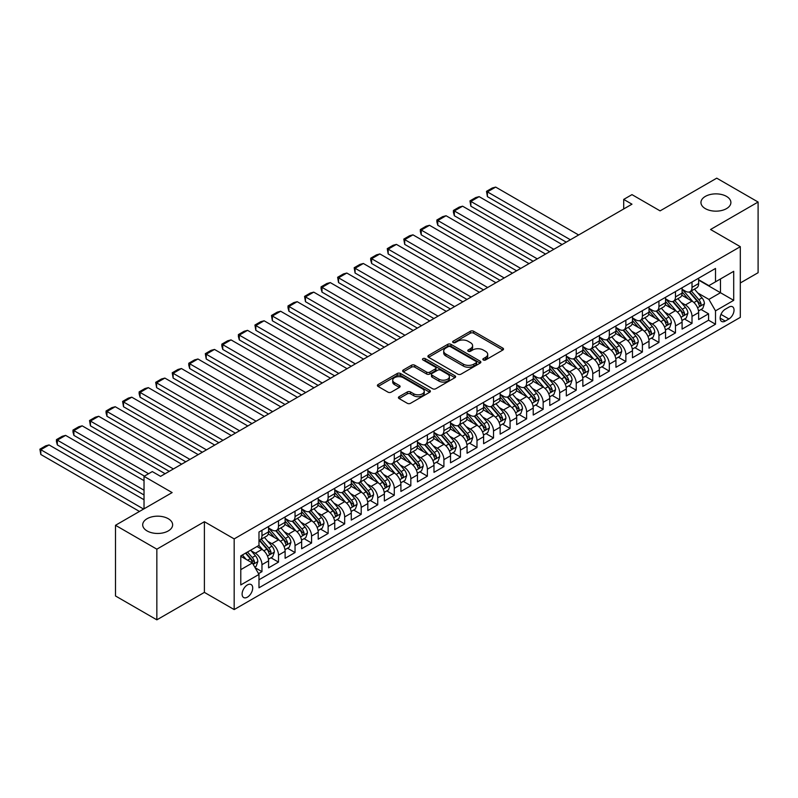 <?xml version="1.0" encoding="UTF-8"?>
<svg xmlns="http://www.w3.org/2000/svg" width="798" height="798" viewBox="0 0 798 798"><rect width="100%" height="100%" fill="white"/><g stroke="black" fill="none" stroke-linecap="round" stroke-linejoin="round"><path stroke-width="1.2" d="M483.319 359.968A1.606 0.928 0 0 0 485.593 359.968L502.85 350.013A2.294 1.327 0 0 0 503.518 349.075A2.294 1.327 0 0 0 502.85 348.137L473.623 331.26A2.294 1.327 0 0 0 470.371 331.26L453.124 341.225A1.606 0.928 0 0 0 452.656 341.873A1.606 0.928 0 0 0 453.124 342.532A1.606 0.928 0 0 0 455.399 342.532L457.633 341.245A7.352 4.239 0 0 1 468.017 341.245L470.451 342.651A7.352 4.239 0 0 1 472.606 345.654A7.352 4.239 0 0 1 470.451 348.646L468.226 349.943A1.606 0.928 0 0 0 467.748 350.591A1.606 0.928 0 0 0 468.226 351.25A1.606 0.928 0 0 0 470.491 351.25L472.725 349.963A7.352 4.239 0 0 1 483.119 349.963L485.553 351.369A7.352 4.239 0 0 1 487.708 354.372A7.352 4.239 0 0 1 485.553 357.364L483.319 358.661A1.606 0.928 0 0 0 482.85 359.309A1.606 0.928 0 0 0 483.319 359.968L483.319 358.661M168.258 518.71A14.972 8.648 0 0 0 151.939 516.835A14.972 8.648 0 0 0 142.702 524.815A14.972 8.648 0 0 0 147.081 530.929A14.972 8.648 0 0 0 163.4 532.805A14.972 8.648 0 0 0 172.637 524.815A14.972 8.648 0 0 0 168.258 518.71M726.509 196.398A14.972 8.648 0 0 0 710.19 194.532A14.972 8.648 0 0 0 700.953 202.512A14.972 8.648 0 0 0 705.332 208.627A14.972 8.648 0 0 0 721.651 210.502A14.972 8.648 0 0 0 730.888 202.512A14.972 8.648 0 0 0 726.509 196.398M247.4 597.153A7.481 4.319 120 0 0 252.298 590.56A7.481 4.319 120 0 0 251.151 584.565A7.481 4.319 120 0 0 247.4 584.934A7.481 4.319 120 0 0 242.512 591.527A7.481 4.319 120 0 0 243.659 597.532A7.481 4.319 120 0 0 247.4 597.153M399.1 396.686A2.294 1.327 0 0 0 398.421 397.623A2.294 1.327 0 0 0 399.1 398.561L407.299 403.299A2.294 1.327 0 0 0 410.541 403.299L429.703 392.237A2.294 1.327 0 0 0 430.371 391.299A2.294 1.327 0 0 0 429.703 390.362L400.476 373.494A2.294 1.327 0 0 0 397.234 373.494L378.072 384.556A2.294 1.327 0 0 0 377.404 385.484A2.294 1.327 0 0 0 378.072 386.422L387.978 392.147A2.294 1.327 0 0 0 391.219 392.147L399.419 387.409A2.294 1.327 0 0 0 400.097 386.471A2.294 1.327 0 0 0 399.419 385.534L394.511 382.701A6.145 3.541 0 0 1 392.716 380.197A6.145 3.541 0 0 1 396.506 376.915A6.145 3.541 0 0 1 403.199 377.683L422.441 388.796A6.145 3.541 0 0 1 424.237 391.299A6.145 3.541 0 0 1 420.446 394.581A6.145 3.541 0 0 1 413.753 393.803L410.541 391.958A2.294 1.327 0 0 0 407.299 391.958L399.1 396.686L399.1 398.561M740.315 282.971L758.1 272.707L758.1 202.034L716.744 178.163L660.096 210.872L631.976 194.632L623.707 199.41L631.976 204.188L160.568 476.356L152.298 471.578L144.029 476.356L144.029 508.825M156.847 549.174L156.847 619.837L204.398 592.385L204.398 521.712L156.847 549.174L115.491 525.293L172.139 492.585L144.029 476.356M204.398 521.712L234.173 538.899L740.315 246.682L740.315 317.355L234.173 609.572L234.173 538.899M758.1 202.034L710.549 229.495L740.315 246.682M457.793 374.142A2.294 1.327 0 0 0 461.035 374.142L480.197 363.09A2.294 1.327 0 0 0 480.865 362.152A2.294 1.327 0 0 0 480.197 361.215L450.97 344.337A2.294 1.327 0 0 0 447.728 344.337L428.566 355.399A2.294 1.327 0 0 0 427.898 356.337A2.294 1.327 0 0 0 428.566 357.275L457.793 374.142M423.608 360.317A1.606 0.928 0 0 1 425.234 360.546L425.234 358.631L454.95 375.788A2.294 1.327 0 0 1 455.618 376.726A2.294 1.327 0 0 1 454.95 377.663L435.788 388.726A2.294 1.327 0 0 1 432.546 388.726L403.319 371.848L411.519 367.15L411.519 365.245L403.319 369.973A2.294 1.327 0 0 0 402.651 370.91A2.294 1.327 0 0 0 403.319 371.848L403.319 369.973M411.519 367.15A2.294 1.327 0 0 1 414.77 367.15L414.77 365.245A2.294 1.327 0 0 0 411.519 365.245M414.77 365.245L426.621 372.087A2.294 1.327 0 0 0 429.863 372.087L435.309 368.945A2.294 1.327 0 0 0 435.977 368.008A2.294 1.327 0 0 0 435.309 367.07L422.96 359.948A1.606 0.928 0 0 1 422.491 359.29A1.606 0.928 0 0 1 423.489 358.432A1.606 0.928 0 0 1 425.234 358.631M156.847 619.837L115.491 595.966L115.491 525.293M258.532 573.642L261.963 571.657L255.091 567.697M251.19 550.829L255.34 553.223A9.357 5.406 60 0 1 261.963 564.685L268.577 560.864L268.577 567.837L278.502 562.111L270.971 557.762M267.729 541.283L271.889 543.677A9.357 5.406 60 0 1 278.502 555.139L285.115 551.318L285.115 558.291L295.041 552.555L287.519 548.216M284.268 531.727L288.427 534.131A9.357 5.406 60 0 1 295.041 545.593L301.654 541.772L301.654 548.745L311.579 543.009L304.058 538.67M300.816 522.181L304.966 524.575A9.357 5.406 60 0 1 311.579 536.037L318.203 532.216L318.203 539.189L328.128 533.463L320.596 529.114M317.355 512.635L321.504 515.029A9.357 5.406 60 0 1 328.128 526.49L334.741 522.67L334.741 529.643L344.666 523.907L337.135 519.568M333.893 503.079L338.043 505.483A9.357 5.406 60 0 1 344.666 516.934L351.28 513.124L351.28 520.087L361.205 514.361L353.674 510.012M350.432 493.533L354.591 495.927A9.357 5.406 60 0 1 361.205 507.388L367.818 503.568L367.818 510.54L377.743 504.815L370.222 500.466M366.98 483.987L371.13 486.381A9.357 5.406 60 0 1 377.743 497.842L384.357 494.022L384.357 500.994L394.282 495.259L386.761 490.92M383.519 474.431L387.668 476.835A9.357 5.406 60 0 1 394.282 488.286L400.905 484.466L400.905 491.438L410.83 485.713L403.299 481.364M400.057 464.885L404.207 467.279A9.357 5.406 60 0 1 410.83 478.74L417.444 474.92L417.444 481.892L427.369 476.167L419.838 471.818M416.596 455.329L420.755 457.733A9.357 5.406 60 0 1 427.369 469.194L433.982 465.374L433.982 472.346L443.907 466.611L436.386 462.271M433.134 445.783L437.294 448.177A9.357 5.406 60 0 1 443.907 459.638L450.521 455.818L450.521 462.79L460.446 457.064L452.925 452.715M449.683 436.237L453.833 438.631A9.357 5.406 60 0 1 460.446 450.092L467.069 446.272L467.069 453.244L476.995 447.508L469.463 443.169M466.222 426.681L470.371 429.085A9.357 5.406 60 0 1 476.995 440.546L483.608 436.725L483.608 443.698L493.533 437.962L486.002 433.613M482.76 417.135L486.91 419.529A9.357 5.406 60 0 1 493.533 430.99L500.147 427.169L500.147 434.142L510.072 428.416L502.541 424.067M499.299 407.588L503.458 409.982A9.357 5.406 60 0 1 510.072 421.444L516.685 417.623L516.685 424.596L526.61 418.86L519.089 414.521M515.847 398.032L519.997 400.436A9.357 5.406 60 0 1 526.61 411.888L533.224 408.077L533.224 415.04L543.149 409.314L535.628 404.965M532.386 388.486L536.535 390.88A9.357 5.406 60 0 1 543.149 402.342L549.772 398.521L549.772 405.494L559.697 399.768L552.166 395.419M548.924 378.94L553.074 381.334A9.357 5.406 60 0 1 559.697 392.796L566.311 388.975L566.311 395.948L576.236 390.212L568.705 385.873M565.463 369.384L569.622 371.788A9.357 5.406 60 0 1 576.236 383.24L582.849 379.419L582.849 386.392L592.774 380.666L585.253 376.317M582.001 359.838L586.161 362.232A9.357 5.406 60 0 1 592.774 373.693L599.388 369.873L599.388 376.846L609.313 371.12L601.792 366.771M598.55 350.282L602.699 352.686A9.357 5.406 60 0 1 609.313 364.147L615.936 360.327L615.936 367.299L625.861 361.564L618.33 357.225M615.088 340.736L619.238 343.13A9.357 5.406 60 0 1 625.861 354.591L632.475 350.771L632.475 357.743L642.4 352.018L634.869 347.669M631.627 331.19L635.777 333.584A9.357 5.406 60 0 1 642.4 345.045L649.013 341.225L649.013 348.197L658.939 342.462L651.407 338.123M648.166 321.634L652.325 324.038A9.357 5.406 60 0 1 658.939 335.499L665.552 331.679L665.552 338.641L675.477 332.916L667.956 328.567M664.714 312.088L668.864 314.482A9.357 5.406 60 0 1 675.477 325.943L682.091 322.123L682.091 329.095L692.016 323.37L692.016 316.397A9.357 5.406 -120 0 0 685.402 304.936L681.253 302.542M684.494 319.02L692.016 323.37M268.577 560.864A9.357 5.406 -120 0 0 261.963 549.413L256.996 546.54M285.115 551.318A9.357 5.406 -120 0 0 278.502 539.857L268.268 533.952M301.654 541.772A9.357 5.406 -120 0 0 295.041 530.311L284.816 524.406M318.203 532.216A9.357 5.406 -120 0 0 311.579 520.755L301.355 514.85M334.741 522.67A9.357 5.406 -120 0 0 328.128 511.209L317.893 505.304M351.28 513.124A9.357 5.406 -120 0 0 344.666 501.663L334.432 495.758M367.818 503.568A9.357 5.406 -120 0 0 361.205 492.107L350.97 486.201M384.357 494.022A9.357 5.406 -120 0 0 377.743 482.561L367.519 476.655M400.905 484.466A9.357 5.406 -120 0 0 394.282 473.014L384.057 467.109M417.444 474.92A9.357 5.406 -120 0 0 410.83 463.458L400.596 457.553M433.982 465.374A9.357 5.406 -120 0 0 427.369 453.912L417.135 448.007M450.521 455.818A9.357 5.406 -120 0 0 443.907 444.356L433.683 438.451M467.069 446.272A9.357 5.406 -120 0 0 460.446 434.81L450.222 428.905M483.608 436.725A9.357 5.406 -120 0 0 476.995 425.264L466.76 419.359M500.147 427.169A9.357 5.406 -120 0 0 493.533 415.708L483.299 409.803M516.685 417.623A9.357 5.406 -120 0 0 510.072 406.162L499.837 400.257M533.224 408.077A9.357 5.406 -120 0 0 526.61 396.616L516.386 390.711M549.772 398.521A9.357 5.406 -120 0 0 543.149 387.06L532.924 381.155M566.311 388.975A9.357 5.406 -120 0 0 559.697 377.514L549.463 371.609M582.849 379.419A9.357 5.406 -120 0 0 576.236 367.968L566.001 362.063M599.388 369.873A9.357 5.406 -120 0 0 592.774 358.412L582.55 352.507M615.936 360.327A9.357 5.406 -120 0 0 609.313 348.866L599.089 342.96M632.475 350.771A9.357 5.406 -120 0 0 625.861 339.31L615.627 333.404M649.013 341.225A9.357 5.406 -120 0 0 642.4 329.764L632.166 323.858M665.552 331.679A9.357 5.406 -120 0 0 658.939 320.217L648.704 314.312M682.091 322.123A9.357 5.406 -120 0 0 675.477 310.661L665.253 304.756M728.903 307.13L725.262 309.235A7.252 4.19 120 0 0 720.534 315.619A7.252 4.19 120 0 0 721.641 321.434A7.252 4.19 120 0 0 725.262 321.075L728.903 318.971A7.252 4.19 120 0 0 733.641 312.587A7.252 4.19 120 0 0 732.534 306.771A7.252 4.19 120 0 0 728.903 307.13M240.787 569.652L252.368 562.969L258.981 574.43L258.981 587.797L715.507 324.227L715.507 310.861L708.893 299.4L697.791 292.986M258.981 574.43L240.787 584.934L240.787 555.897L258.981 545.393L258.981 532.027L715.507 268.457L715.507 281.824L733.701 271.32L733.701 300.347L715.507 310.861M268.577 528.017L271.889 529.922A9.357 5.406 60 0 0 276.567 530.391L283.18 526.57A9.357 5.406 -120 0 0 285.115 522.291L285.115 516.934M285.115 518.471L288.427 520.376A9.357 5.406 60 0 0 293.105 520.845L299.719 517.024A9.357 5.406 -120 0 0 301.654 512.735L301.654 507.388M301.654 508.915L304.966 510.83A9.357 5.406 60 0 0 309.644 511.289L316.257 507.468A9.357 5.406 -120 0 0 318.203 503.189L318.203 497.842M318.203 499.368L321.504 501.274A9.357 5.406 60 0 0 326.183 501.743L332.806 497.922A9.357 5.406 -120 0 0 334.741 493.633L334.741 488.286M334.741 489.822L338.043 491.728A9.357 5.406 60 0 0 342.721 492.186L349.344 488.376A9.357 5.406 -120 0 0 351.28 484.087L351.28 478.74M351.28 480.266L354.591 482.182A9.357 5.406 60 0 0 359.27 482.64L365.883 478.82A9.357 5.406 -120 0 0 367.818 474.541L367.818 469.194M367.818 470.72L371.13 472.625A9.357 5.406 60 0 0 375.808 473.094L382.422 469.274A9.357 5.406 -120 0 0 384.357 464.985L384.357 459.638M384.357 461.164L387.668 463.079A9.357 5.406 60 0 0 392.347 463.538L398.96 459.718A9.357 5.406 -120 0 0 400.905 455.439L400.905 450.092M400.905 451.618L404.207 453.533A9.357 5.406 60 0 0 408.885 453.992L415.509 450.172A9.357 5.406 -120 0 0 417.444 445.892L417.444 440.546M417.444 442.072L420.755 443.977A9.357 5.406 60 0 0 425.434 444.446L432.047 440.626A9.357 5.406 -120 0 0 433.982 436.336L433.982 430.99M433.982 432.516L437.294 434.431A9.357 5.406 60 0 0 441.972 434.89L448.586 431.07A9.357 5.406 -120 0 0 450.521 426.79L450.521 421.444M450.521 422.97L453.833 424.875A9.357 5.406 60 0 0 458.511 425.344L465.124 421.524A9.357 5.406 -120 0 0 467.069 417.244L467.069 411.888M467.069 413.424L470.371 415.329A9.357 5.406 60 0 0 475.049 415.798L481.673 411.977A9.357 5.406 -120 0 0 483.608 407.688L483.608 402.342M483.608 403.868L486.91 405.783A9.357 5.406 60 0 0 491.588 406.242L498.211 402.421A9.357 5.406 -120 0 0 500.147 398.142L500.147 392.796M500.147 394.322L503.458 396.227A9.357 5.406 60 0 0 508.136 396.696L514.75 392.875A9.357 5.406 -120 0 0 516.685 388.586L516.685 383.24M516.685 384.776L519.997 386.681A9.357 5.406 60 0 0 524.675 387.14L531.288 383.319A9.357 5.406 -120 0 0 533.224 379.04L533.224 373.693M533.224 375.22L536.535 377.135A9.357 5.406 60 0 0 541.214 377.594L547.827 373.773A9.357 5.406 -120 0 0 549.772 369.494L549.772 364.147M549.772 365.674L553.074 367.579A9.357 5.406 60 0 0 557.752 368.048L564.376 364.227A9.357 5.406 -120 0 0 566.311 359.938L566.311 354.591M566.311 356.117L569.622 358.033A9.357 5.406 60 0 0 574.301 358.492L580.914 354.671A9.357 5.406 -120 0 0 582.849 350.392L582.849 345.045M582.849 346.571L586.161 348.487A9.357 5.406 60 0 0 590.839 348.945L597.453 345.125A9.357 5.406 -120 0 0 599.388 340.846L599.388 335.489M599.388 337.025L602.699 338.931A9.357 5.406 60 0 0 607.378 339.399L613.991 335.579A9.357 5.406 -120 0 0 615.936 331.29L615.936 325.943M615.936 327.469L619.238 329.384A9.357 5.406 60 0 0 623.916 329.843L630.54 326.023A9.357 5.406 -120 0 0 632.475 321.744L632.475 316.397M632.475 317.923L635.777 319.828A9.357 5.406 60 0 0 640.455 320.297L647.078 316.477A9.357 5.406 -120 0 0 649.013 312.198L649.013 306.841M649.013 308.377L652.325 310.282A9.357 5.406 60 0 0 657.003 310.751L663.617 306.931A9.357 5.406 -120 0 0 665.552 302.642L665.552 297.295M665.552 298.821L668.864 300.736A9.357 5.406 60 0 0 673.542 301.195L680.155 297.375A9.357 5.406 -120 0 0 682.091 293.095L682.091 287.749M258.981 579.777L708.564 320.217L708.564 313.814L698.639 319.549L698.639 312.577A9.357 5.406 -120 0 0 692.016 301.115L681.791 295.21M682.091 289.275L685.402 291.18A9.357 5.406 -120 0 0 690.08 291.649A9.357 5.406 -120 0 0 692.016 287.36L692.016 282.013M690.08 291.649L696.694 287.829A9.357 5.406 -120 0 0 698.639 283.539L698.639 278.193M261.963 530.311L261.963 535.658A9.357 5.406 60 0 1 260.018 539.937A9.357 5.406 60 0 1 258.981 540.316M260.018 539.937L266.642 536.116A9.357 5.406 -120 0 0 268.577 531.837L268.577 526.49M278.502 520.755L278.502 526.111A9.357 5.406 60 0 1 276.567 530.391M295.041 511.209L295.041 516.555A9.357 5.406 60 0 1 293.105 520.845M311.579 501.663L311.579 507.009A9.357 5.406 60 0 1 309.644 511.289M328.128 492.107L328.128 497.453A9.357 5.406 60 0 1 326.183 501.743M344.666 482.561L344.666 487.907A9.357 5.406 60 0 1 342.721 492.186M361.205 473.014L361.205 478.361A9.357 5.406 60 0 1 359.27 482.64M377.743 463.458L377.743 468.805A9.357 5.406 60 0 1 375.808 473.094M394.282 453.912L394.282 459.259A9.357 5.406 60 0 1 392.347 463.538M410.83 444.356L410.83 449.713A9.357 5.406 60 0 1 408.885 453.992M427.369 434.81L427.369 440.157A9.357 5.406 60 0 1 425.434 444.446M443.907 425.264L443.907 430.611A9.357 5.406 60 0 1 441.972 434.89M460.446 415.708L460.446 421.055A9.357 5.406 60 0 1 458.511 425.344M476.995 406.162L476.995 411.509A9.357 5.406 60 0 1 475.049 415.798M493.533 396.616L493.533 401.963A9.357 5.406 60 0 1 491.588 406.242M510.072 387.06L510.072 392.407A9.357 5.406 60 0 1 508.136 396.696M526.61 377.514L526.61 382.86A9.357 5.406 60 0 1 524.675 387.14M543.149 367.968L543.149 373.314A9.357 5.406 60 0 1 541.214 377.594M559.697 358.412L559.697 363.758A9.357 5.406 60 0 1 557.752 368.048M576.236 348.866L576.236 354.212A9.357 5.406 60 0 1 574.301 358.492M592.774 339.31L592.774 344.666A9.357 5.406 60 0 1 590.839 348.945M609.313 329.764L609.313 335.11A9.357 5.406 60 0 1 607.378 339.399M625.861 320.217L625.861 325.564A9.357 5.406 60 0 1 623.916 329.843M642.4 310.661L642.4 316.008A9.357 5.406 60 0 1 640.455 320.297M658.939 301.115L658.939 306.462A9.357 5.406 60 0 1 657.003 310.751M675.477 291.569L675.477 296.916A9.357 5.406 60 0 1 673.542 301.195M675.477 325.943L675.477 332.916M658.939 335.499L658.939 342.462M642.4 345.045L642.4 352.018M625.861 354.591L625.861 361.564M609.313 364.147L609.313 371.12M592.774 373.693L592.774 380.666M576.236 383.24L576.236 390.212M559.697 392.796L559.697 399.768M543.149 402.342L543.149 409.314M526.61 411.888L526.61 418.86M510.072 421.444L510.072 428.416M493.533 430.99L493.533 437.962M476.995 440.546L476.995 447.508M460.446 450.092L460.446 457.064M443.907 459.638L443.907 466.611M427.369 469.194L427.369 476.167M410.83 478.74L410.83 485.713M394.282 488.286L394.282 495.259M377.743 497.842L377.743 504.815M361.205 507.388L361.205 514.361M344.666 516.934L344.666 523.907M328.128 526.49L328.128 533.463M311.579 536.037L311.579 543.009M295.041 545.593L295.041 552.555M278.502 555.139L278.502 562.111M261.963 564.685L261.963 571.657M252.368 562.969L240.787 556.286M708.893 299.4L720.474 292.716L720.474 278.961L733.701 271.32M698.639 280.108L733.701 300.347M698.639 279.719L708.893 285.644L715.507 281.824M204.398 592.385L234.173 609.572M623.707 199.41L623.707 208.956M701.033 309.474L708.564 313.814M708.564 320.217L715.507 324.227M483.967 360.197L485.553 359.28A7.352 4.239 0 0 0 487.708 356.277L487.708 354.372M472.606 345.654L472.606 347.559A7.352 4.239 0 0 1 470.451 350.561L468.865 351.479M502.85 348.137L502.85 350.013L473.623 333.175A2.294 1.327 0 0 0 470.371 333.175L453.763 342.761M480.167 363.1L450.97 346.252A2.294 1.327 0 0 0 447.728 346.252L428.596 357.295M476.137 362.801A1.606 0.928 0 0 0 476.606 362.152A1.606 0.928 0 0 0 476.137 361.494L450.481 346.681A1.606 0.928 0 0 0 448.207 346.681L445.853 348.038A7.352 4.239 0 0 0 443.708 351.04A7.352 4.239 0 0 0 445.853 354.043L463.389 364.167A7.352 4.239 0 0 0 473.783 364.167L476.137 362.801L476.137 364.716A1.606 0.928 0 0 0 476.606 364.058L476.606 362.152M443.708 351.04L443.708 352.945A7.352 4.239 0 0 0 445.853 355.948L445.853 354.043M476.137 364.716L473.783 366.073A7.352 4.239 0 0 1 463.389 366.073L445.853 355.948M414.77 367.15L426.621 373.993A2.294 1.327 0 0 0 429.863 373.993L435.309 370.851A2.294 1.327 0 0 0 435.977 369.913L435.977 368.008M425.234 360.546L454.92 377.683M438.92 379.19A6.145 3.541 0 0 0 445.613 379.958A6.145 3.541 0 0 0 449.404 376.676A6.145 3.541 0 0 0 447.598 374.172L440.825 370.252A2.294 1.327 0 0 0 437.573 370.252L432.137 373.394A2.294 1.327 0 0 0 431.469 374.332A2.294 1.327 0 0 0 432.137 375.269L438.92 379.19L438.92 381.095A6.145 3.541 0 0 0 445.613 381.863A6.145 3.541 0 0 0 449.404 378.591L449.404 376.676M431.469 374.332L431.469 376.247A2.294 1.327 0 0 0 432.137 377.185L432.137 375.269M438.92 381.095L432.137 377.185M424.237 391.299L424.237 393.214A6.145 3.541 0 0 1 420.446 396.486A6.145 3.541 0 0 1 413.753 395.718L410.541 393.863A2.294 1.327 0 0 0 407.299 393.863L399.13 398.581M392.716 380.197L392.716 382.102A6.145 3.541 0 0 0 394.511 384.606L394.511 382.701M399.419 385.534L399.419 387.409L394.511 384.606M429.673 392.257L400.476 375.399A2.294 1.327 0 0 0 397.234 375.399L378.102 386.441M698.499 310.941L702.769 308.467L704.425 303.689A6.194 3.581 -120 0 0 702.011 297.873L694.45 289.125M570.361 239.759L487.408 191.869L495.678 187.091L578.63 234.981M692.943 301.724L683.976 291.34A17.895 10.334 -120 0 0 682.091 289.375M487.408 196.637L486.501 191.34L487.408 191.869L487.408 196.637L566.231 242.143M688.026 298.811L683.008 293.006A14.853 8.579 -120 0 0 682.091 292.008M689.243 291.988L696.883 300.836A6.194 3.581 60 0 1 699.098 305.105C700.026 306.352 700.684 305.973 701.083 303.958A6.194 3.581 -120 0 0 698.868 299.689L691.307 290.941M689.691 291.839L697.901 301.345A3.162 1.825 60 0 1 698.699 302.582L701.083 303.958M699.098 305.105L699.547 305.843M486.501 191.34L492.286 187.999L495.678 187.091M681.961 320.487L686.23 318.023L687.886 313.245A6.194 3.581 -120 0 0 685.472 307.42L677.911 298.671M553.822 249.305L470.87 201.415L479.139 196.637L562.091 244.537M676.395 311.27L667.437 300.896A17.895 10.334 -120 0 0 665.552 298.921M470.87 206.193L469.962 200.887L470.87 201.415L470.87 206.193L549.682 251.699M671.487 308.357L666.47 302.552A14.853 8.579 -120 0 0 665.552 301.554M672.694 301.534L680.345 310.382A6.194 3.581 60 0 1 682.549 314.651C683.487 315.898 684.145 315.519 684.534 313.504A6.194 3.581 -120 0 0 682.33 309.235L674.769 300.487M673.143 301.385L681.362 310.901A3.162 1.825 60 0 1 682.16 312.138L684.534 313.504M682.549 314.651L683.008 315.39M469.962 200.887L475.748 197.545L479.139 196.637M665.412 330.033L669.692 327.569L671.347 322.791A6.194 3.581 -120 0 0 668.933 316.976L661.372 308.228M537.283 258.861L454.331 210.961L462.601 206.193L545.553 254.083M659.856 320.816L650.899 310.442A17.895 10.334 -120 0 0 649.013 308.477M454.331 215.739L453.424 212.348L453.424 210.443L454.331 210.961L454.331 215.739L533.144 261.245M654.939 317.903L649.931 312.108A14.853 8.579 -120 0 0 649.013 311.11M656.155 311.08L663.806 319.928A6.194 3.581 60 0 1 666.011 324.207C666.938 325.454 667.607 325.065 667.996 323.06A6.194 3.581 -120 0 0 665.781 318.791L658.23 310.033M656.604 310.941L664.824 320.447A3.162 1.825 60 0 1 665.612 321.684L667.996 323.06M666.011 324.207L666.46 324.936M453.424 210.443L459.209 207.101L462.601 206.193M648.874 339.589L653.153 337.115L654.799 332.347A6.194 3.581 -120 0 0 652.385 326.522L644.834 317.774M520.735 268.407L437.793 220.517L446.062 215.739L529.014 263.629M643.318 330.372L634.35 319.988A17.895 10.334 -120 0 0 632.475 318.023M437.793 225.295L436.875 221.904L436.875 219.989L437.793 220.517L437.793 225.295L516.605 270.791M638.4 327.459L633.393 321.654A14.853 8.579 -120 0 0 632.475 320.656M639.617 320.636L647.258 329.484A6.194 3.581 60 0 1 649.472 333.754C650.4 335 651.068 334.621 651.457 332.606A6.194 3.581 -120 0 0 649.243 328.337L641.692 319.589M640.066 320.487L648.275 329.993A3.162 1.825 60 0 1 649.073 331.23L651.457 332.606M649.472 333.754L649.921 334.492M436.875 219.989L442.671 216.647L446.062 215.739M632.335 349.135L636.605 346.671L638.26 341.893A6.194 3.581 -120 0 0 635.846 336.068L628.285 327.32M504.196 277.953L421.244 230.063L429.514 225.295L512.466 273.185M626.779 339.918L617.812 329.544A17.895 10.334 -120 0 0 615.936 327.579M421.244 234.841L420.337 231.45L420.337 229.545L421.244 230.063L421.244 234.841L500.067 280.347M621.861 337.005L616.844 331.2A14.853 8.579 -120 0 0 615.936 330.202M623.078 330.182L630.719 339.03A6.194 3.581 60 0 1 632.934 343.3C633.861 344.546 634.52 344.167 634.919 342.152A6.194 3.581 -120 0 0 632.704 337.883L625.143 329.135M623.527 330.033L631.737 339.549A3.162 1.825 60 0 1 632.535 340.786L634.919 342.152M632.934 343.3L633.383 344.038M420.337 229.545L426.122 226.193L429.514 225.295M615.797 358.681L620.066 356.217L621.722 351.439A6.194 3.581 -120 0 0 619.308 345.624L611.747 336.876M487.658 287.509L404.706 239.619L412.975 234.841L495.927 282.731M610.231 349.464L601.273 339.09A17.895 10.334 -120 0 0 599.388 337.125M404.706 244.388L403.798 239.091L404.706 239.619L404.706 244.388L483.518 289.893M605.323 346.561L600.305 340.756A14.853 8.579 -120 0 0 599.388 339.758M606.54 339.729L614.181 348.586A6.194 3.581 60 0 1 616.385 352.856C617.323 354.103 617.981 353.714 618.37 351.709A6.194 3.581 -120 0 0 616.166 347.439L608.605 338.691M606.989 339.589L615.198 349.095A3.162 1.825 60 0 1 615.996 350.332L618.37 351.709M616.385 352.856L616.844 353.584M403.798 239.091L409.583 235.749L412.975 234.841M599.248 368.237L603.527 365.763L605.183 360.995A6.194 3.581 -120 0 0 602.769 355.17L595.208 346.422M471.119 297.056L388.167 249.166L396.436 244.388L479.389 292.277M593.692 359.02L584.735 348.646A17.895 10.334 -120 0 0 582.849 346.671M388.167 253.944L387.259 248.637L388.167 249.166L388.167 253.944L466.98 299.44M588.774 356.108L583.767 350.302A14.853 8.579 -120 0 0 582.849 349.305M589.991 349.285L597.642 358.132A6.194 3.581 60 0 1 599.847 362.402C600.784 363.649 601.443 363.27 601.832 361.255A6.194 3.581 -120 0 0 599.627 356.985L592.066 348.237M590.44 349.135L598.66 358.651A3.162 1.825 60 0 1 599.458 359.878L601.832 361.255M599.847 362.402L600.295 363.14M387.259 248.637L393.045 245.295L396.436 244.388M582.71 377.783L586.989 375.319L588.635 370.541A6.194 3.581 -120 0 0 586.221 364.726L578.67 355.968M454.581 306.602L371.629 258.712L379.898 253.944L462.85 301.834M577.154 368.566L568.186 358.192A17.895 10.334 -120 0 0 566.311 356.227M371.629 263.49L370.711 260.098L370.711 258.193L371.629 258.712L371.629 263.49L450.441 308.996M572.236 365.654L567.228 359.848A14.853 8.579 -120 0 0 566.311 358.851M573.453 358.831L581.094 367.679A6.194 3.581 60 0 1 583.308 371.948C584.236 373.195 584.904 372.816 585.293 370.811A6.194 3.581 -120 0 0 583.079 366.531L575.528 357.783M573.902 358.691L582.121 368.197A3.162 1.825 60 0 1 582.909 369.434L585.293 370.811M583.308 371.948L583.757 372.686M370.711 258.193L376.506 254.851L379.898 253.944M566.171 387.339L570.44 384.865L572.096 380.087A6.194 3.581 -120 0 0 569.682 374.272L562.131 365.524M438.032 316.158L355.08 268.268L363.359 263.49L446.301 311.38M560.615 378.122L551.647 367.738A17.895 10.334 -120 0 0 549.772 365.773M355.08 273.036L354.172 267.739L355.08 268.268L355.08 273.036L433.903 318.542M555.697 375.21L550.68 369.404A14.853 8.579 -120 0 0 549.772 368.407M556.914 368.377L564.555 377.235A6.194 3.581 60 0 1 566.77 381.504C567.697 382.751 568.356 382.362 568.755 380.357A6.194 3.581 -120 0 0 566.54 376.087L558.989 367.339M557.363 368.237L565.573 377.743A3.162 1.825 60 0 1 566.371 378.98L568.755 380.357M566.77 381.504L567.218 382.232M354.172 267.739L359.968 264.397L363.359 263.49M549.632 396.885L553.902 394.411L555.558 389.643A6.194 3.581 -120 0 0 553.144 383.818L545.583 375.07M421.494 325.704L338.542 277.814L346.811 273.036L429.763 320.936M544.076 387.668L535.109 377.294A17.895 10.334 -120 0 0 533.224 375.319M338.542 282.592L337.634 277.285L338.542 277.814L338.542 282.592L417.364 328.098M539.159 384.756L534.141 378.95A14.853 8.579 -120 0 0 533.224 377.953M540.376 377.933L548.017 386.781A6.194 3.581 60 0 1 550.231 391.05C551.159 392.297 551.817 391.918 552.216 389.903A6.194 3.581 -120 0 0 550.002 385.634L542.44 376.885M540.825 377.783L549.034 387.299A3.162 1.825 60 0 1 549.832 388.526L552.216 389.903M550.231 391.05L550.68 391.788M337.634 277.285L343.419 273.943L346.811 273.036M533.094 406.431L537.363 403.968L539.019 399.19A6.194 3.581 -120 0 0 536.605 393.374L529.044 384.616M404.955 335.26L322.003 287.36L330.272 282.592L413.224 330.482M527.528 397.214L518.57 386.84A17.895 10.334 -120 0 0 516.685 384.875M322.003 292.138L321.095 288.746L321.095 286.841L322.003 287.36L322.003 292.138L400.815 337.644M522.62 394.302L517.603 388.506A14.853 8.579 -120 0 0 516.685 387.499M523.827 387.479L531.478 396.327A6.194 3.581 60 0 1 533.682 400.606C534.62 401.843 535.278 401.464 535.667 399.459A6.194 3.581 -120 0 0 533.463 395.19L525.902 386.431M524.276 387.339L532.495 396.845A3.162 1.825 60 0 1 533.293 398.082L535.667 399.459M533.682 400.606L534.141 401.334M321.095 286.841L326.881 283.499L330.272 282.592M516.545 415.987L520.825 413.514L522.481 408.736A6.194 3.581 -120 0 0 520.067 402.92L512.506 394.172M388.417 344.806L305.464 296.916L313.734 292.138L396.686 340.028M510.989 406.771L502.032 396.387A17.895 10.334 -120 0 0 500.147 394.421M305.464 301.684L304.557 296.387L305.464 296.916L305.464 301.684L384.277 347.19M506.072 403.858L501.064 398.052A14.853 8.579 -120 0 0 500.147 397.055M507.289 397.035L514.939 405.883A6.194 3.581 60 0 1 517.144 410.152C518.072 411.399 518.74 411.02 519.129 409.005A6.194 3.581 -120 0 0 516.914 404.736L509.363 395.988M507.737 396.885L515.957 406.391A3.162 1.825 60 0 1 516.745 407.628L519.129 409.005M517.144 410.152L517.593 410.89M304.557 296.387L310.342 293.046L313.734 292.138M500.007 425.534L504.286 423.07L505.932 418.292A6.194 3.581 -120 0 0 503.518 412.466L495.967 403.718M371.868 354.352L288.926 306.462L297.195 301.684L380.147 349.584M494.451 416.317L485.483 405.943A17.895 10.334 -120 0 0 483.608 403.978M288.926 311.24L288.008 307.848L288.008 305.933L288.926 306.462L288.926 311.24L367.738 356.746M489.533 413.404L484.526 407.598A14.853 8.579 -120 0 0 483.608 406.601M490.75 406.581L498.391 415.429A6.194 3.581 60 0 1 500.605 419.698C501.533 420.945 502.201 420.566 502.59 418.551A6.194 3.581 -120 0 0 500.376 414.282L492.825 405.534M491.199 406.431L499.408 415.948A3.162 1.825 60 0 1 500.206 417.184L502.59 418.551M500.605 419.698L501.054 420.436M288.008 305.933L293.804 302.592L297.195 301.684M483.468 435.08L487.738 432.616L489.393 427.838A6.194 3.581 -120 0 0 486.98 422.022L479.418 413.274M355.329 363.908L272.377 316.018L280.647 311.24L363.599 359.13M477.912 425.863L468.945 415.489A17.895 10.334 -120 0 0 467.069 413.524M272.377 320.786L271.47 315.489L272.377 316.018L272.377 320.786L351.2 366.292M472.995 422.95L467.977 417.154A14.853 8.579 -120 0 0 467.069 416.157M474.212 416.127L481.852 424.985A6.194 3.581 60 0 1 484.067 429.254C484.994 430.501 485.653 430.112 486.052 428.107A6.194 3.581 -120 0 0 483.837 423.838L476.276 415.08M474.66 415.987L482.87 425.494A3.162 1.825 60 0 1 483.668 426.731L486.052 428.107M484.067 429.254L484.516 429.982M271.47 315.489L277.255 312.148L280.647 311.24M466.93 444.636L471.199 442.162L472.855 437.394A6.194 3.581 -120 0 0 470.441 431.568L462.88 422.82M338.791 373.454L255.839 325.564L264.108 320.786L347.06 368.676M461.364 435.419L452.406 425.035A17.895 10.334 -120 0 0 450.521 423.07M255.839 330.342L254.931 325.035L255.839 325.564L255.839 330.342L334.651 375.838M456.456 432.506L451.439 426.701A14.853 8.579 -120 0 0 450.521 425.703M457.673 425.683L465.314 434.531A6.194 3.581 60 0 1 467.518 438.8C468.456 440.047 469.114 439.668 469.503 437.653A6.194 3.581 -120 0 0 467.299 433.384L459.738 424.636M458.122 425.534L466.331 435.04A3.162 1.825 60 0 1 467.129 436.277L469.503 437.653M467.518 438.8L467.977 439.538M254.931 325.035L260.717 321.694L264.108 320.786M450.381 454.182L454.661 451.718L456.316 446.94A6.194 3.581 -120 0 0 453.902 441.114L446.341 432.366M322.252 383L239.3 335.11L247.57 330.342L330.522 378.232M444.825 444.965L435.868 434.591A17.895 10.334 -120 0 0 433.982 432.626M239.3 339.888L238.393 336.497L238.393 334.591L239.3 335.11L239.3 339.888L318.113 385.394M439.907 442.052L434.9 436.247A14.853 8.579 -120 0 0 433.982 435.249M441.124 435.229L448.775 444.077A6.194 3.581 60 0 1 450.98 448.346C451.917 449.593 452.576 449.214 452.965 447.199A6.194 3.581 -120 0 0 450.76 442.93L443.199 434.182M441.573 435.08L449.793 444.596A3.162 1.825 60 0 1 450.591 445.833L452.965 447.199M450.98 448.346L451.429 449.084M238.393 334.591L244.178 331.25L247.57 330.342M433.843 463.728L438.122 461.264L439.768 456.486A6.194 3.581 -120 0 0 437.354 450.671L429.803 441.922M305.714 392.556L222.762 344.666L231.031 339.888L313.983 387.778M428.287 454.511L419.319 444.137A17.895 10.334 -120 0 0 417.444 442.172M222.762 349.434L221.844 346.043L221.844 344.138L222.762 344.666L222.762 349.434L301.574 394.94M423.369 451.608L418.361 445.803A14.853 8.579 -120 0 0 417.444 444.805M424.586 444.775L432.227 453.633A6.194 3.581 60 0 1 434.441 457.902C435.369 459.149 436.037 458.76 436.426 456.755A6.194 3.581 -120 0 0 434.212 452.486L426.661 443.738M425.035 444.636L433.254 454.142A3.162 1.825 60 0 1 434.042 455.379L436.426 456.755M434.441 457.902L434.89 458.631M221.844 344.138L227.639 340.796L231.031 339.888M417.304 473.284L421.573 470.81L423.229 466.042A6.194 3.581 -120 0 0 420.815 460.217L413.264 451.469M289.165 402.102L206.213 354.212L214.492 349.434L297.435 397.324M411.748 464.067L402.781 453.693A17.895 10.334 -120 0 0 400.905 451.718M206.213 358.99L205.305 353.684L206.213 354.212L206.213 358.99L285.036 404.486M406.83 461.154L401.813 455.349A14.853 8.579 -120 0 0 400.905 454.351M408.047 454.331L415.688 463.179A6.194 3.581 60 0 1 417.903 467.448C418.83 468.695 419.489 468.316 419.888 466.301A6.194 3.581 -120 0 0 417.673 462.032L410.122 453.284M408.496 454.182L416.706 463.698A3.162 1.825 60 0 1 417.504 464.925L419.888 466.301M417.903 467.448L418.351 468.187M205.305 353.684L211.101 350.342L214.492 349.434M400.766 482.83L405.035 480.366L406.691 475.588A6.194 3.581 -120 0 0 404.277 469.773L396.716 461.015M272.627 411.648L189.675 363.758L197.944 358.99L280.896 406.88M395.209 473.613L386.242 463.239A17.895 10.334 -120 0 0 384.357 461.274M189.675 368.536L188.767 365.145L188.767 363.24L189.675 363.758L189.675 368.536L268.497 414.042M390.292 470.7L385.274 464.895A14.853 8.579 -120 0 0 384.357 463.897M391.509 463.877L399.15 472.725A6.194 3.581 60 0 1 401.364 476.995C402.292 478.241 402.95 477.862 403.349 475.857A6.194 3.581 -120 0 0 401.135 471.578L393.574 462.83M391.958 463.738L400.167 473.244A3.162 1.825 60 0 1 400.965 474.481L403.349 475.857M401.364 476.995L401.813 477.733M188.767 363.24L194.552 359.898L197.944 358.99M384.227 492.386L388.496 489.912L390.152 485.134A6.194 3.581 -120 0 0 387.738 479.319L380.177 470.571M256.088 421.204L173.136 373.314L181.405 368.536L264.357 416.426M378.661 483.169L369.703 472.785A17.895 10.334 -120 0 0 367.818 470.82M173.136 378.082L172.228 372.786L173.136 373.314L173.136 378.082L251.949 423.588M373.753 480.256L368.736 474.451A14.853 8.579 -120 0 0 367.818 473.453M374.96 473.423L382.611 482.281A6.194 3.581 60 0 1 384.816 486.551C385.753 487.797 386.412 487.408 386.801 485.403A6.194 3.581 -120 0 0 384.596 481.134L377.035 472.386M375.409 473.284L383.629 482.79A3.162 1.825 60 0 1 384.427 484.027L386.801 485.403M384.816 486.551L385.274 487.279M172.228 372.786L178.014 369.444L181.405 368.536M367.679 501.932L371.958 499.468L373.614 494.69A6.194 3.581 -120 0 0 371.2 488.865L363.639 480.117M239.55 430.75L156.598 382.86L164.867 378.082L247.819 425.982M362.122 492.715L353.165 482.341A17.895 10.334 -120 0 0 351.28 480.366M156.598 387.638L155.69 382.332L156.598 382.86L156.598 387.638L235.41 433.144M357.205 489.802L352.197 483.997A14.853 8.579 -120 0 0 351.28 482.999M358.422 482.98L366.073 491.827A6.194 3.581 60 0 1 368.277 496.097C369.205 497.344 369.873 496.964 370.262 494.95A6.194 3.581 -120 0 0 368.048 490.68L360.496 481.932M358.871 482.83L367.09 492.346A3.162 1.825 60 0 1 367.878 493.583L370.262 494.95M368.277 496.097L368.726 496.835M155.69 382.332L161.475 378.99L164.867 378.082M351.14 511.478L355.419 509.014L357.065 504.236A6.194 3.581 -120 0 0 354.651 498.421L347.1 489.663M223.001 440.306L140.059 392.407L148.328 387.638L231.28 435.528M345.584 502.261L336.616 491.887A17.895 10.334 -120 0 0 334.741 489.922M140.059 397.185L139.141 393.793L139.141 391.888L140.059 392.407L140.059 397.185L218.871 442.691M340.666 499.349L335.659 493.553A14.853 8.579 -120 0 0 334.741 492.546M341.883 492.526L349.524 501.373A6.194 3.581 60 0 1 351.738 505.653C352.666 506.89 353.334 506.511 353.723 504.506A6.194 3.581 -120 0 0 351.509 500.236L343.958 491.478M342.332 492.386L350.541 501.892A3.162 1.825 60 0 1 351.339 503.129L353.723 504.506M351.738 505.653L352.187 506.381M139.141 391.888L144.937 388.546L148.328 387.638M334.601 521.034L338.871 518.56L340.527 513.792A6.194 3.581 -120 0 0 338.113 507.967L330.552 499.219M206.463 449.853L123.51 401.963L131.78 397.185L214.732 445.075M329.045 511.817L320.078 501.433A17.895 10.334 -120 0 0 318.203 499.468M123.51 406.731L122.603 401.434L123.51 401.963L123.51 406.731L202.333 452.237M324.128 508.905L319.11 503.099A14.853 8.579 -120 0 0 318.203 502.102M325.345 502.082L332.985 510.929A6.194 3.581 60 0 1 335.2 515.199C336.128 516.446 336.786 516.067 337.185 514.052A6.194 3.581 -120 0 0 334.97 509.782L327.409 501.034M325.793 501.932L334.003 511.438A3.162 1.825 60 0 1 334.801 512.675L337.185 514.052M335.2 515.199L335.649 515.937M122.603 401.434L128.388 398.092L131.78 397.185M318.063 530.58L322.332 528.116L323.988 523.338A6.194 3.581 -120 0 0 321.574 517.513L314.013 508.765M189.924 459.399L106.972 411.509L115.241 406.731L198.193 454.631M312.497 521.363L303.539 510.989A17.895 10.334 -120 0 0 301.654 509.024M106.972 416.287L106.064 412.895L106.064 410.99L106.972 411.509L106.972 416.287L185.784 461.793M307.589 518.451L302.572 512.645A14.853 8.579 -120 0 0 301.654 511.648M308.806 511.628L316.447 520.476A6.194 3.581 60 0 1 318.651 524.745C319.589 525.992 320.247 525.613 320.636 523.598A6.194 3.581 -120 0 0 318.432 519.328L310.871 510.58M309.255 511.478L317.464 520.994A3.162 1.825 60 0 1 318.262 522.231L320.636 523.598M318.651 524.745L319.11 525.483M106.064 410.99L111.85 407.638L115.241 406.731M301.514 540.126L305.794 537.662L307.449 532.884A6.194 3.581 -120 0 0 305.036 527.069L297.474 518.321M173.385 468.955L90.433 421.065L98.703 416.287L181.655 464.177M295.958 530.909L287.001 520.535A17.895 10.334 -120 0 0 285.115 518.57M90.433 425.833L89.526 420.536L90.433 421.065L90.433 425.833L169.246 471.339M291.041 527.997L286.033 522.201A14.853 8.579 -120 0 0 285.115 521.204M292.258 521.174L299.908 530.032A6.194 3.581 60 0 1 302.113 534.301C303.05 535.548 303.709 535.159 304.098 533.154A6.194 3.581 -120 0 0 301.893 528.884L294.332 520.126M292.706 521.034L300.926 530.54A3.162 1.825 60 0 1 301.724 531.777L304.098 533.154M302.113 534.301L302.562 535.029M89.526 420.536L95.311 417.194L98.703 416.287M284.976 549.682L289.255 547.209L290.901 542.44A6.194 3.581 -120 0 0 288.487 536.615L280.936 527.867M148.568 473.723L73.895 430.611L82.164 425.833L165.116 473.723M279.42 540.465L270.452 530.081A17.895 10.334 -120 0 0 268.577 528.116M73.895 435.389L72.977 431.997L72.977 430.082L73.895 430.611L73.895 435.389L144.438 476.117M274.502 537.553L269.495 531.747A14.853 8.579 -120 0 0 268.577 530.75M275.719 530.73L283.36 539.578A6.194 3.581 60 0 1 285.574 543.847C286.502 545.094 287.17 544.715 287.559 542.7A6.194 3.581 -120 0 0 285.345 538.431L277.794 529.682M276.168 530.58L284.387 540.096A3.162 1.825 60 0 1 285.175 541.323L287.559 542.7M285.574 543.847L286.023 544.585M72.977 430.082L78.773 426.74L82.164 425.833M268.437 559.228L272.707 556.765L274.362 551.987A6.194 3.581 -120 0 0 271.948 546.161L264.397 537.413M144.029 490.201L57.346 440.157L65.626 435.389L144.029 480.655M262.881 550.012L258.921 545.433M57.346 444.935L56.439 441.543L56.439 439.638L57.346 440.157L57.346 444.935L144.029 494.979M257.963 547.099L257.325 546.361M259.18 540.276L266.821 549.124A6.194 3.581 60 0 1 269.036 553.393C269.963 554.64 270.622 554.261 271.021 552.246A6.194 3.581 -120 0 0 268.806 547.977L261.255 539.229M259.629 540.136L267.839 549.642A3.162 1.825 60 0 1 268.637 550.879L271.021 552.246M269.036 553.393L269.485 554.131M56.439 439.638L62.234 436.297L65.626 435.389M254.762 567.119L256.168 566.311L257.824 561.533A6.194 3.581 -120 0 0 255.41 555.717L250.652 550.211M143.61 509.064L40.808 449.713L49.077 444.935L144.029 499.748M246.213 559.418L242.383 554.979M40.808 454.481L39.9 449.184L40.808 449.713L40.808 454.481L139.47 511.448M241.425 556.655L240.787 555.917M245.525 553.164L250.283 558.68A6.194 3.581 60 0 1 252.497 562.949C253.425 564.196 254.083 563.807 254.482 561.802A6.194 3.581 -120 0 0 252.268 557.533L247.51 552.016M245.904 552.944L251.3 559.189A3.162 1.825 60 0 1 252.098 560.425L254.482 561.802M252.497 562.949L252.946 563.677M39.9 449.184L45.685 445.843L49.077 444.935M255.34 553.223L261.963 549.413M271.889 543.677L278.502 539.857M288.427 534.131L295.041 530.311M304.966 524.575L311.579 520.755M321.504 515.029L328.128 511.209M338.043 505.483L344.666 501.663M354.591 495.927L361.205 492.107M371.13 486.381L377.743 482.561M387.668 476.835L394.282 473.014M404.207 467.279L410.83 463.458M420.755 457.733L427.369 453.912M437.294 448.177L443.907 444.356M453.833 438.631L460.446 434.81M470.371 429.085L476.995 425.264M486.91 419.529L493.533 415.708M503.458 409.982L510.072 406.162M519.997 400.436L526.61 396.616M536.535 390.88L543.149 387.06M553.074 381.334L559.697 377.514M569.622 371.788L576.236 367.968M586.161 362.232L592.774 358.412M602.699 352.686L609.313 348.866M619.238 343.13L625.861 339.31M635.777 333.584L642.4 329.764M652.325 324.038L658.939 320.217M668.864 314.482L675.477 310.661M685.402 304.936L692.016 301.115M692.016 287.36L698.639 283.539M261.963 535.658L268.577 531.837M278.502 526.111L285.115 522.291M295.041 516.555L301.654 512.735M311.579 507.009L318.203 503.189M328.128 497.453L334.741 493.633M344.666 487.907L351.28 484.087M361.205 478.361L367.818 474.541M377.743 468.805L384.357 464.985M394.282 459.259L400.905 455.439M410.83 449.713L417.444 445.892M427.369 440.157L433.982 436.336M443.907 430.611L450.521 426.79M460.446 421.055L467.069 417.244M476.995 411.509L483.608 407.688M493.533 401.963L500.147 398.142M510.072 392.407L516.685 388.586M526.61 382.86L533.224 379.04M543.149 373.314L549.772 369.494M559.697 363.758L566.311 359.938M576.236 354.212L582.849 350.392M592.774 344.666L599.388 340.846M609.313 335.11L615.936 331.29M625.861 325.564L632.475 321.744M642.4 316.008L649.013 312.198M658.939 306.462L665.552 302.642M675.477 296.916L682.091 293.095M692.016 316.397L698.639 312.577M720.973 314.392L728.903 318.971M720.135 318.113L725.262 321.075M485.553 359.28L485.553 357.364M468.226 351.25L468.226 349.943M470.451 350.561L470.451 348.646M453.124 342.532L453.124 341.225M470.371 333.175L470.371 331.26M473.623 333.175L473.623 331.26M428.566 357.275L428.566 355.399M447.728 346.252L447.728 344.337M450.97 346.252L450.97 344.337M480.197 363.09L480.197 361.215M463.389 366.073L463.389 364.167M473.783 366.073L473.783 364.167M426.621 373.993L426.621 372.087M429.863 373.993L429.863 372.087M435.309 370.851L435.309 368.945M454.95 377.663L454.95 375.788M407.299 393.863L407.299 391.958M410.541 393.863L410.541 391.958M413.753 395.718L413.753 393.803M378.072 386.422L378.072 384.556M397.234 375.399L397.234 373.494M400.476 375.399L400.476 373.494M429.703 392.237L429.703 390.362M697.552 307.759L704.385 303.809M683.976 291.34L684.824 290.851M698.868 299.689L702.011 297.873M693.931 302.542L696.883 300.836M681.013 317.305L687.846 313.365M667.437 300.896L668.285 300.397M682.33 309.235L685.472 307.42M677.382 312.088L680.345 310.382M664.475 326.861L671.298 322.911M650.899 310.442L651.747 309.953M665.781 318.791L668.933 316.976M660.844 321.644L663.806 319.928M647.926 336.407L654.759 332.467M634.35 319.988L635.208 319.499M649.243 328.337L652.385 326.522M644.305 331.19L647.258 329.484M631.388 345.953L638.22 342.013M617.812 329.544L618.669 329.045M632.704 337.883L635.846 336.068M627.767 340.736L630.719 339.03M614.849 355.509L621.682 351.559M601.273 339.09L602.121 338.601M616.166 347.439L619.308 345.624M611.218 350.292L614.181 348.586M598.31 365.055L605.143 361.115M584.735 348.646L585.582 348.147M599.627 356.985L602.769 355.17M594.68 359.838L597.642 358.132M581.762 374.601L588.595 370.661M568.186 358.192L569.044 357.704M583.079 366.531L586.221 364.726M578.141 369.384L581.094 367.679M565.223 384.157L572.056 380.207M551.647 367.738L552.505 367.25M566.54 376.087L569.682 374.272M561.602 378.94L564.555 377.235M548.685 393.703L555.518 389.763M535.109 377.294L535.957 376.796M550.002 385.634L553.144 383.818M545.064 388.486L548.017 386.781M532.146 403.259L538.979 399.309M518.57 386.84L519.418 386.352M533.463 395.19L536.605 393.374M528.515 398.042L531.478 396.327M515.608 412.805L522.431 408.855M502.032 396.387L502.88 395.898M516.914 404.736L520.067 402.92M511.977 407.588L514.939 405.883M499.059 422.351L505.892 418.411M485.483 405.943L486.341 405.444M500.376 414.282L503.518 412.466M495.438 417.135L498.391 415.429M482.521 431.908L489.354 427.957M468.945 415.489L469.803 415M483.837 423.838L486.98 422.022M478.9 426.691L481.852 424.985M465.982 441.454L472.815 437.513M452.406 425.035L453.254 424.546M467.299 433.384L470.441 431.568M462.351 436.237L465.314 434.531M449.444 451L456.276 447.06M435.868 434.591L436.715 434.102M450.76 442.93L453.902 441.114M445.813 445.783L448.775 444.077M432.895 460.556L439.728 456.606M419.319 444.137L420.177 443.648M434.212 452.486L437.354 450.671M429.274 455.339L432.227 453.633M416.356 470.102L423.189 466.162M402.781 453.693L403.638 453.194M417.673 462.032L420.815 460.217M412.736 464.885L415.688 463.179M399.818 479.658L406.651 475.708M386.242 463.239L387.09 462.75M401.135 471.578L404.277 469.773M396.197 474.431L399.15 472.725M383.279 489.204L390.112 485.254M369.703 472.785L370.551 472.296M384.596 481.134L387.738 479.319M379.649 483.987L382.611 482.281M366.741 498.75L373.564 494.81M353.165 482.341L354.013 481.842M368.048 490.68L371.2 488.865M363.11 493.533L366.073 491.827M350.192 508.306L357.025 504.356M336.616 491.887L337.474 491.398M351.509 500.236L354.651 498.421M346.571 503.089L349.524 501.373M333.654 517.852L340.487 513.912M320.078 501.433L320.936 500.945M334.97 509.782L338.113 507.967M330.033 512.635L332.985 510.929M317.115 527.398L323.948 523.458M303.539 510.989L304.387 510.491M318.432 519.328L321.574 517.513M313.484 522.181L316.447 520.476M300.577 536.954L307.41 533.004M287.001 520.535L287.849 520.047M301.893 528.884L305.036 527.069M296.946 531.737L299.908 530.032M284.028 546.5L290.861 542.56M270.452 530.081L271.31 529.593M285.345 538.431L288.487 536.615M280.407 541.283L283.36 539.578M267.49 556.046L274.322 552.106M268.806 547.977L271.948 546.161M263.869 550.829L266.821 549.124M253.156 564.326L257.784 561.652M252.268 557.533L255.41 555.717M247.609 560.216L250.283 558.68"/></g></svg>
